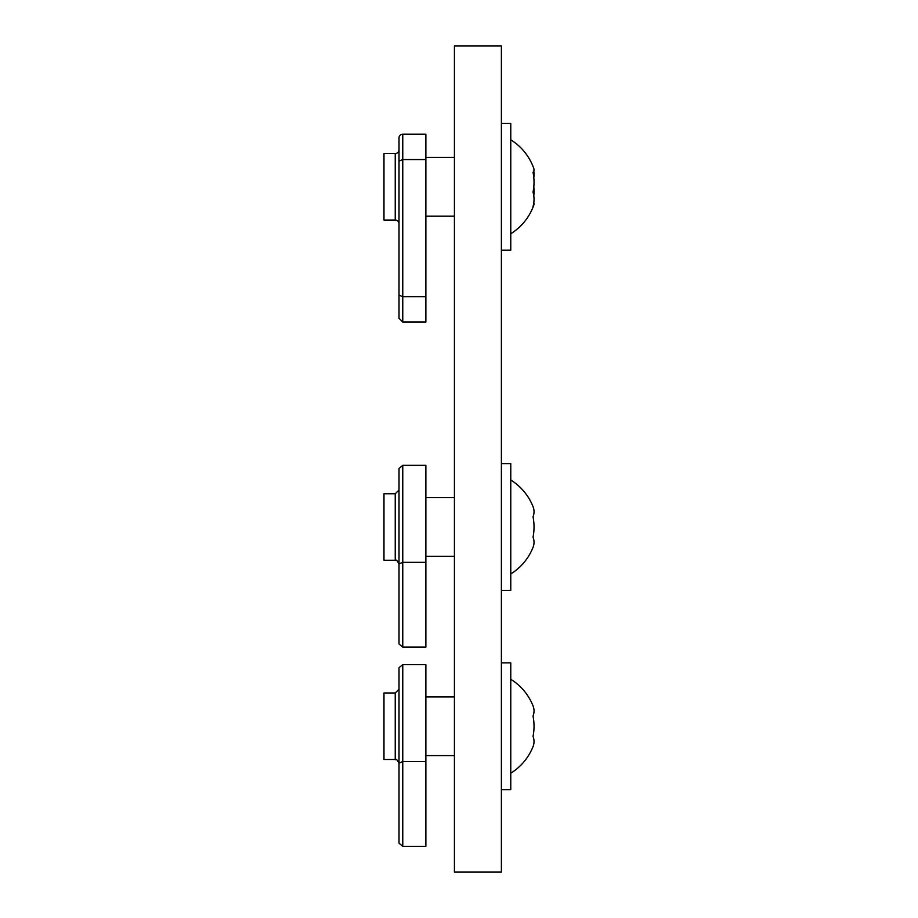 <?xml version="1.0" encoding="UTF-8"?>
<svg xmlns="http://www.w3.org/2000/svg" width="918" height="918" viewBox="0 0 918 918"><rect width="100%" height="100%" fill="white"/><g stroke="black" fill="none" stroke-linecap="round" stroke-linejoin="round"><path stroke-width="1.38" d="M501.389 789.641L510.775 789.641L510.775 662.842L501.389 662.842M510.775 679.274A55.252 55.252 0 0 1 533.025 705.85L533.025 705.85A52.349 26.163 180 0 1 533.025 716.04A52.349 26.186 180 0 0 534.024 710.945M533.025 716.04A52.349 52.349 180 0 1 533.025 736.431A52.349 52.349 0 0 0 534.024 726.241M533.025 736.431A52.349 26.186 0 0 1 533.025 746.632A52.349 26.163 0 0 0 533.025 746.621A52.349 26.163 0 0 0 534.024 741.537M425.872 664.609L402.761 664.598L425.872 664.609L425.872 846.327L402.761 846.327L402.761 761.573L425.872 761.573M395.245 692.987L395.245 759.496L383.976 759.496L383.976 692.987L395.245 692.987L399.009 689.234M399.009 755.594L399.009 842.575L399.009 763.133L402.761 761.573L402.761 664.609L399.078 667.65M395.245 759.496C395.979 760.666 395.463 756.696 399.009 763.248L399.009 668.35M501.389 250.189L510.775 250.189L510.775 123.391L501.389 123.391M533.806 177.644A52.349 37.03 180 0 0 533.806 170.955A52.349 13.529 180 0 0 533.806 168.51A52.349 13.529 180 0 1 533.025 172.366A52.349 50.57 180 0 1 533.025 192.057A52.349 37.03 0 0 1 533.025 206.481A52.349 13.529 0 0 0 533.806 205.07A52.349 13.529 0 0 0 533.806 202.626M533.806 195.924A52.349 50.57 0 0 0 533.806 186.79M425.872 159.548L425.872 134.189L402.761 134.189L402.761 159.548L425.872 159.548L425.872 322.046L402.761 322.046L399.009 318.282L399.009 295.137L402.761 296.686L425.872 296.686M399.009 223.797L399.009 216.143L399.009 223.797A3.752 3.752 0 0 0 395.245 220.045L383.976 220.045L383.976 153.536L395.245 153.536A3.752 3.752 0 0 0 399.009 149.783L399.009 223.797A3.752 3.752 0 0 0 395.245 220.045L395.245 153.536M399.009 216.143L399.009 318.282L402.761 322.046L402.761 159.548L399.009 161.098L399.009 137.952A3.752 3.752 0 0 1 402.761 134.189M399.009 295.137L399.009 161.098M399.009 157.437L399.009 137.952M501.389 590.389L510.775 590.389L510.775 463.59L501.389 463.59M510.775 480.034A55.252 55.252 0 0 1 533.025 506.61A52.349 26.163 180 0 1 533.025 506.61A52.349 26.163 180 0 1 533.025 516.788A52.349 26.186 180 0 0 534.024 511.705M533.025 516.788A52.349 52.349 180 0 1 533.025 537.179A52.349 52.349 -0 0 0 534.024 526.989M533.025 537.179A52.349 26.186 0 0 1 533.025 547.38L533.025 547.38A52.349 26.163 0 0 0 534.024 542.286M399.066 468.409L402.761 465.346L425.872 465.346L425.872 647.087L402.761 647.087L402.761 562.321L425.872 562.321M395.245 493.746L395.245 560.244L383.976 560.244L383.976 493.746L395.245 493.746L399.009 489.982M399.009 643.323L399.009 563.893L402.761 562.321L402.761 465.357L399.078 468.409M399.009 563.893L399.009 469.109M501.389 45.9L501.389 872.1L454.421 872.1L454.421 45.9L501.389 45.9M454.421 696.888L425.872 696.888M454.421 755.594L425.872 755.594M510.775 773.208A55.252 55.252 0 0 0 533.025 746.621M399.066 843.275L402.761 846.327M399.066 667.65L402.761 664.598M454.421 157.437L425.872 157.437M454.421 216.143L425.872 216.143M533.806 168.51A55.252 55.252 0 0 0 510.775 139.823M510.775 233.757A55.252 55.252 0 0 0 533.806 205.07M454.421 497.636L425.872 497.636M454.421 556.342L425.872 556.342M510.775 573.957A55.252 55.252 0 0 0 533.025 547.38M402.761 465.346L425.872 465.346M399.066 644.023L402.761 647.087M395.245 560.244C395.979 561.414 395.463 557.456 399.009 563.996"/></g></svg>
